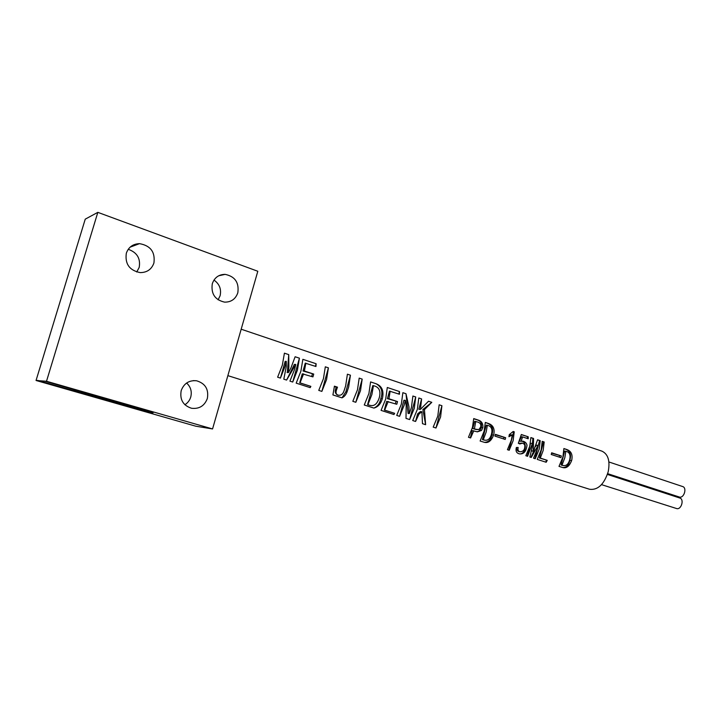 <?xml version="1.0" encoding="UTF-8"?>
<svg xmlns="http://www.w3.org/2000/svg" width="721" height="721" viewBox="0 0 721 721"><rect width="100%" height="100%" fill="white"/><g stroke="black" fill="none" stroke-linecap="round" stroke-linejoin="round"><path stroke-width="1.08" d="M505.646 437.719L495.363 434.348L494.894 436.088L505.187 439.45L505.646 437.719L495.273 434.709M503.564 438.918L503.916 437.539M241.184 329.209L601.999 451.175C608.191 454.167 610.254 461.061 608.173 471.858C603.991 484.494 597.79 490.298 589.58 489.271L227.863 375.641M571.78 459.944L571.618 460.584C569.419 466.244 566.463 468.56 562.75 467.532L559 466.388L562.903 457.033L563.894 448.543L566.751 449.489C571.113 451.04 572.789 454.518 571.78 459.944M561.344 455.969L551.664 452.797L551.223 454.482L560.902 457.646L561.344 455.969L551.583 453.149M544.193 442L542.219 441.342L541.156 449.913L537.235 459.394L546.176 462.269L547.248 460.34L540.299 458.087L543.138 450.562L544.193 442L542.219 441.495M533.315 451.202L531.719 451.013L533.315 451.202L533.567 438.467L530.872 437.566L529.782 446.191L525.843 455.726L527.592 456.294L532.386 443.514L532.224 446.993L529.854 457.024L531.251 457.465L538.118 445.407L537.433 448.696L533.513 458.195L535.243 458.754L539.164 449.264L540.236 440.684L537.533 439.936M528.25 436.809L528.205 438.774L522.59 436.908L521.085 441.279L523.013 441.207C525.294 441.856 526.627 443.217 527.006 445.281C526.231 451.571 523.662 454.428 519.3 453.842C516.425 453.067 515.443 450.949 516.371 447.48L518.174 447.471C517.597 450.003 518.246 451.436 520.12 451.779C523.752 451.562 525.276 449.147 524.663 444.515L522.572 443.127L519.76 443.974L518.318 443.271L521.328 434.511L528.25 436.809L521.292 434.664M514.253 431.825L513.181 431.473L509.269 434.646L508.936 436.71L512.289 434.961L511.333 440.152L507.44 449.688L509.215 450.264L513.109 440.738L514.253 431.825L513.1 431.591M493.768 434.402L493.597 435.069C491.334 440.937 488.225 443.352 484.287 442.297L480.114 441.027L484.097 431.23L485.323 422.434L488.432 423.47C493.137 425.129 494.912 428.779 493.768 434.402M473.805 430.761L470.606 437.971L468.47 437.277L472.462 427.427L473.724 418.577L478.528 420.172C481.727 421.28 483.169 423.741 482.845 427.544L481.574 430.41L477.383 431.852L472.219 430.599L470.308 437.872M435.98 428.013L440.576 416.981L441.91 405.707L439.161 404.787L437.809 416.08L433.204 427.12L435.98 428.013L441.91 405.707M419.018 414.025L415.566 421.461L412.736 420.55L417.351 409.384L418.793 397.992L421.605 398.929L420.415 409.384L428.517 401.236L431.789 402.327L424.435 409.645L425.624 424.687L422.47 423.678L421.92 411.718L419.018 414.025L417.594 413.899L420.343 411.592L421.92 411.718M405.986 393.72L402.859 392.684L401.345 404.139L396.721 415.413L399.596 416.332L404.22 405.085L405.364 400.353L406.193 405.725L405.995 418.387L409.654 419.559L414.269 408.374L415.729 396.974L412.89 396.027L411.43 407.437L409.339 413.557L408.077 413.421L405.986 393.72L408.915 406.617L409.213 413.512L408.077 413.421M396.784 404.274L397.523 401.57L387.429 398.668L389.475 391.124L399.443 394.243L399.488 391.557L387.294 387.492L385.708 399.019L381.076 410.393L393.963 414.53L394.639 413.313L384.329 410.078L386.69 401.372L396.784 404.274M394.639 413.313L384.663 410.105L388.195 401.471M382.518 397.974L382.31 398.767C380.796 403.859 377.993 406.968 373.893 408.086L364.267 405.004L368.918 393.522L370.585 381.914L376.065 383.743C381.833 385.987 383.987 390.728 382.518 397.974M355.823 402.291L360.482 390.764L362.185 379.111L359.193 378.119L357.481 389.782L352.821 401.327L355.823 402.291L362.185 379.111M337.933 395.072C335.896 394.252 335.499 392.305 336.743 389.214L337.491 387.177L334.427 386.177L332.913 394.937L341.997 397.848C344.205 396.874 345.909 394.847 347.098 391.764L348.685 386.898L350.433 375.199L347.414 374.19L345.647 385.906L344.007 390.917C342.944 394.054 341.159 395.505 338.645 395.252L337.617 395.054C335.382 393.837 334.715 391.882 335.625 389.16L336.184 387.123L334.31 386.51M321.863 391.395L326.55 379.652L328.406 367.845L325.315 366.818L323.441 378.633L318.763 390.394L321.863 391.395L328.406 367.845M312.932 376.894L313.725 374.082L303.054 371L305.253 363.15L315.951 366.511L316.122 363.754L302.865 359.328L300.882 371.243L296.187 383.148L310.201 387.646L310.859 386.366L299.729 382.869L302.261 373.82L312.932 376.894M310.859 386.366L300.026 382.878L303.595 373.848M288.742 354.624L284.407 353.173L282.335 365.177L277.63 377.191L280.442 378.092L285.146 366.097L286.282 361.374L286.291 366.466L283.804 379.174L286.598 380.075L295.772 364.502L294.646 369.206L289.941 381.148L292.726 382.04L297.422 370.116L299.422 358.184L295.123 356.751L290.923 367.989L288.472 372.559L287.346 372.532L288.742 354.624L288.878 367.313L288.193 372.469L287.075 372.442M313.725 374.082L304.397 371.018L305.839 363.15M397.523 401.57L388.943 398.758L390.142 391.152M533.486 451.265L537.56 439.792L540.236 440.684M608.921 461.981L682.679 486.558C687.149 487.738 684.157 498.112 679.633 497.12L607.668 473.67M607.415 474.436L679.849 498.04C684.373 499.202 681.399 509.693 676.848 508.629L601.521 484.638M566.751 449.489L563.903 448.696M571.618 460.584L569.797 460.349C571.456 454.888 570.203 451.238 566.048 449.417M562.867 467.559C566.589 467.433 568.896 465.027 569.797 460.349M562.029 465.279L561.1 464.982L564.624 451.085L566.733 451.535C569.599 452.563 570.608 455.149 569.779 459.286L569.617 459.926C568.445 464.027 566.445 465.91 563.597 465.559L562.029 465.279L563.597 465.568M563.335 465.505L562.668 465.442M561.1 464.982L562.939 465.405M562.019 465.099L564.84 457.673L565.814 451.229M559.19 457.087L559.523 455.744M540.299 458.087L539.398 457.97L543.499 441.919M547.248 460.34L539.398 457.97M545.851 462.161L546.347 460.214M534.928 458.646L539.542 440.612M530.944 457.366L534.405 449.507M535.739 446.47L536.316 445.163L537.947 445.344M527.276 456.186L530.593 443.28L532.215 443.46M533.567 438.467L530.872 437.728M531.719 451.013L531.783 450.319M532.386 443.803L532.882 438.395M521.085 441.279L519.381 441.09L521.445 436.791L522.59 436.908M519.426 453.87C525.276 454.735 527.889 442.703 521.896 441.171M518.525 443.37L522.013 443.073M519.877 451.725L519.273 451.679C517.417 451.229 516.56 449.832 516.723 447.48M527.114 438.413L527.547 436.737M508.882 450.147L513.64 431.771M512.289 434.961L510.919 434.826L509.089 435.826M488.432 423.47L485.323 422.596M493.597 435.069L491.893 434.889C493.678 429.202 492.308 425.381 487.775 423.407M484.53 442.334C488.496 442.162 490.956 439.684 491.893 434.889M483.458 439.927L482.457 439.603L486.233 425.138L488.342 425.57C491.434 426.679 492.515 429.383 491.587 433.691L491.416 434.357C490.217 438.602 488.108 440.558 485.089 440.207L483.458 439.927L485.089 440.216M484.954 440.189L484.224 440.116M482.457 439.603L484.314 440.017M483.304 439.693L486.206 431.924L487.342 425.237M482.845 427.544L481.267 427.4C482.052 423.714 480.916 421.289 477.879 420.118L473.724 418.739M476.96 431.762C479.186 431.419 480.619 429.968 481.267 427.4M478.528 420.172L477.879 420.118M474.896 429.211L472.76 428.517L474.661 421.307L477.879 422.109C480.276 422.975 481.222 424.552 480.727 426.85L478.96 429.554L474.896 429.211L477.419 429.599M476.446 429.5L475.734 429.428M472.76 428.517L476.572 429.383M474.445 428.689L475.752 421.397M425.624 424.687L422.885 409.528L431.789 402.327M424.435 409.645L422.885 409.528M415.566 421.461L417.594 413.899M420.415 409.384L418.829 409.267L421.605 398.929M409.654 419.559L415.729 396.974M399.596 416.332L403.94 400.236L405.247 400.317M395.36 403.814L395.991 401.471M393.963 414.53L394.297 413.286M398.821 394.036L399.488 391.557M388.943 398.758L387.429 398.668M382.31 398.767L380.796 398.668C383.175 391.827 381.598 386.844 376.065 383.743M373.893 408.086C377.624 406.374 379.931 403.237 380.796 398.668M368.999 405.148L367.584 404.688L372.802 385.582L374.866 386.077C379.246 387.637 380.778 391.26 379.453 396.974L379.246 397.767C377.326 403.688 374.433 406.256 370.549 405.472L368.999 405.148L370.549 405.472M370.918 405.526L370.197 405.445M367.584 404.688L369.332 405.175M367.908 404.715L371.892 394.495L373.451 385.609M347.098 391.764L345.891 391.701L350.433 375.199M341.997 397.848L345.891 391.701M338.996 395.297L337.617 395.054M337.491 387.177L336.184 387.123M311.679 376.479L312.355 374.055M310.201 387.646L310.562 386.357M315.401 366.331L316.122 363.754M304.397 371.018L303.054 371M292.726 382.04L299.422 358.184M286.598 380.075L294.348 364.411L295.493 364.411M280.442 378.092L285.155 361.374L286.282 361.374M36.05 380.481L195.797 426.201L212.56 428.941L46.505 381.265L97.831 212.353L85.24 219.157L36.05 380.481L46.505 381.265M97.831 212.353L257.812 271.267L212.56 428.941M218.112 299.828L220.094 295.781C221.527 289.22 219.49 283.993 213.975 280.072M184.873 404.742C187.775 402.904 189.74 400.335 190.75 397.019C192.083 391.521 190.704 386.853 186.622 383.013M128.221 249.295C137.071 252.422 140.721 258.46 139.18 267.437L136.738 272.006M37.627 380.373L128.816 406.5L152.816 412.565M122.209 403.76L119.479 402.976L122.209 403.76M120.84 403.58L118.127 402.796L120.84 403.58M116.748 402.192L114.008 401.408L116.748 402.192M115.396 402.021L112.665 401.236L115.396 402.021M111.259 400.615L108.501 399.822L111.259 400.615M109.925 400.452L107.186 399.668L109.925 400.452M105.735 399.028L102.968 398.235L105.735 399.028M104.437 398.875L101.679 398.082L104.437 398.875M100.192 397.442L97.407 396.64L100.192 397.442M98.912 397.289L96.136 396.496L98.912 397.289M94.622 395.847L91.828 395.045L94.622 395.847M93.36 395.703L90.576 394.901L93.36 395.703M89.025 394.243L86.214 393.432L89.025 394.243M87.782 394.099L84.988 393.296L87.782 394.099M83.393 392.621L80.572 391.818L83.393 392.621M82.176 392.494L79.364 391.692L82.176 392.494M77.742 390.998L74.903 390.187L77.742 390.998M76.543 390.881L73.722 390.07L76.543 390.881M44.873 381.139L152.464 412.403C156.34 413.989 142.217 410.582 128.753 406.707L128.816 406.5M37.555 380.598L128.753 406.707M181.196 390.611C183.945 383.392 189.073 380.111 196.563 380.769C205.296 383.401 208.892 389.304 207.351 398.479C204.539 405.869 199.275 409.14 191.561 408.275C183.098 405.508 179.646 399.623 181.196 390.611M212.298 283.723C214.498 277.567 218.778 274.449 225.123 274.368C234.992 276.413 239.228 282.551 237.822 292.771C235.578 299.089 231.171 302.207 224.601 302.135C214.975 299.927 210.874 293.789 212.298 283.723M126.319 253.233C128.545 247.096 132.943 243.896 139.514 243.653C150.545 245.609 155.348 252.062 153.915 263.012C151.617 269.348 147.048 272.547 140.207 272.61C129.483 270.438 124.859 263.976 126.319 253.233M336.743 389.214L335.625 389.16M522.986 441.207L522.509 441.153M520.12 451.788L519.273 451.679M193.237 380.625L196.563 380.769M218.688 275.782L225.123 274.368M139.514 243.653L130.104 247.159"/></g></svg>
